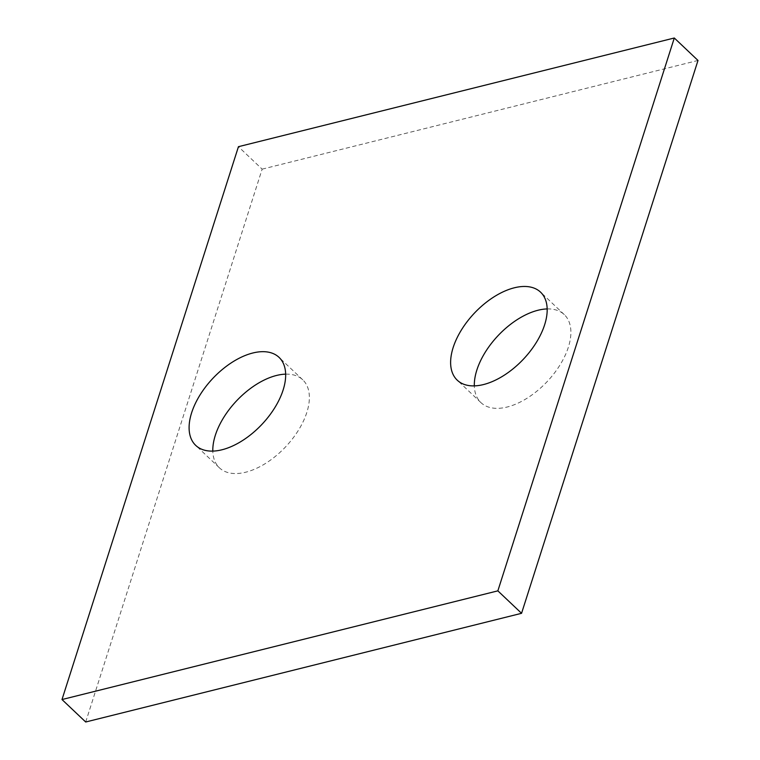 <?xml version="1.0" encoding="UTF-8"?>
<svg xmlns="http://www.w3.org/2000/svg" width="760" height="760" viewBox="0 0 760 760"><rect width="100%" height="100%" fill="white"/><g stroke="black" fill="none" stroke-linecap="round" stroke-linejoin="round"><path stroke-width="0.57" stroke-dasharray="3.8 2.85" d="M85.699 722L262.143 169.148L238.44 146.689M262.143 169.148L698.003 60.458M547.19 308.93A60.6 33.62 133.4 0 1 564.29 314.621A60.6 33.62 133.4 0 1 547.019 381.748A60.6 33.62 133.4 0 1 480.938 402.619A60.6 33.62 133.4 0 1 474.325 385.852M285.674 374.148A60.6 33.62 133.4 0 1 302.774 379.838A60.6 33.62 133.4 0 1 285.503 446.956A60.6 33.62 133.4 0 1 219.421 467.827A60.6 33.62 133.4 0 1 212.809 451.07M564.29 314.621L540.578 292.173M480.938 402.619L457.226 380.161M302.774 379.838L279.062 357.38M219.421 467.827L195.709 445.379"/><path stroke-width="1.14" d="M238.44 146.689L61.997 699.542L497.857 590.852L674.3 38L238.44 146.689M674.3 38L698.003 60.458L521.559 613.311L85.699 722L61.997 699.542M521.559 613.311L497.857 590.852M474.325 385.852A60.6 33.62 133.4 0 1 538.052 310.241A60.6 33.62 133.4 0 1 547.19 308.93M514.339 287.793A60.6 33.62 133.4 0 1 540.578 292.173A60.6 33.62 133.4 0 1 523.317 359.29A60.6 33.62 133.4 0 1 457.226 380.161A60.6 33.62 133.4 0 1 461.443 329.916A60.6 33.62 133.4 0 1 514.339 287.793M212.809 451.07A60.6 33.62 133.4 0 1 276.535 375.459A60.6 33.62 133.4 0 1 285.674 374.148M252.823 353.001A60.6 33.62 133.4 0 1 279.062 357.38A60.6 33.62 133.4 0 1 261.801 424.507A60.6 33.62 133.4 0 1 195.709 445.379A60.6 33.62 133.4 0 1 199.927 395.124A60.6 33.62 133.4 0 1 252.823 353.001"/></g></svg>
